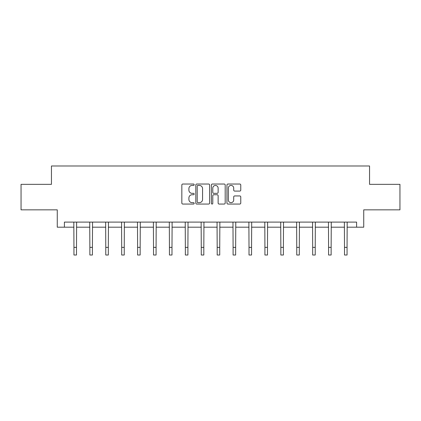 <?xml version="1.0" encoding="UTF-8"?>
<svg xmlns="http://www.w3.org/2000/svg" width="421" height="421" viewBox="0 0 421 421"><rect width="100%" height="100%" fill="white"/><g stroke="black" fill="none" stroke-linecap="round" stroke-linejoin="round"><path stroke-width="0.63" d="M194.176 184.724A0.7 0.7 0 0 0 193.476 184.024L182.835 184.024A1 1 0 0 0 181.835 185.024L181.835 203.054A1 1 0 0 0 182.835 204.053L193.476 204.053A0.7 0.7 0 0 0 194.176 203.354A0.7 0.7 0 0 0 193.476 202.654L192.097 202.654A3.205 3.205 0 0 1 188.897 199.449L188.897 197.944A3.205 3.205 0 0 1 192.097 194.739L193.476 194.739A0.7 0.7 0 0 0 194.176 194.039A0.7 0.7 0 0 0 193.476 193.339L192.097 193.339A3.205 3.205 0 0 1 188.897 190.134L188.897 188.629A3.205 3.205 0 0 1 192.097 185.429L193.476 185.429A0.7 0.7 0 0 0 194.176 184.724M239.765 191.087A1 1 0 0 0 240.765 190.082L240.765 185.024A1 1 0 0 0 239.765 184.024L227.95 184.024A1 1 0 0 0 226.945 185.024L226.945 203.054A1 1 0 0 0 227.95 204.053L239.765 204.053A1 1 0 0 0 240.765 203.054L240.765 196.944A1 1 0 0 0 239.765 195.944L234.708 195.944A1 1 0 0 0 233.708 196.944L233.708 199.975A2.679 2.679 0 0 1 231.029 202.654A2.679 2.679 0 0 1 228.35 199.975L228.35 188.108A2.679 2.679 0 0 1 231.029 185.429A2.679 2.679 0 0 1 233.708 188.108L233.708 190.082A1 1 0 0 0 234.708 191.087L239.765 191.087M64.408 227.198L64.408 222.093L356.592 222.093L356.592 227.198L363.733 227.198L363.733 209.853L399.95 209.853L399.95 184.345L369.549 184.345L369.549 165.985L51.451 165.985L51.451 184.345L21.05 184.345L21.05 209.853L57.267 209.853L57.267 227.198L73.949 227.198M209.621 185.024A1 1 0 0 0 208.621 184.024L196.807 184.024A1 1 0 0 0 195.807 185.024L195.807 203.054A1 1 0 0 0 196.807 204.053L208.621 204.053A1 1 0 0 0 209.621 203.054L209.621 185.024M212.379 184.024L224.193 184.024A1 1 0 0 1 225.193 185.024L225.193 203.054A1 1 0 0 1 224.193 204.053L219.136 204.053A1 1 0 0 1 218.136 203.054L218.136 195.744A1 1 0 0 0 217.136 194.739L213.779 194.739A1 1 0 0 0 212.779 195.744L212.779 203.354A0.7 0.7 0 0 1 212.079 204.053A0.7 0.7 0 0 1 211.379 203.354L211.379 185.024A1 1 0 0 1 212.379 184.024M76.496 227.198L89.862 227.198M92.415 227.198L105.776 227.198M108.329 227.198L121.69 227.198M124.242 227.198L137.609 227.198M140.156 227.198L153.523 227.198M156.075 227.198L169.437 227.198M171.989 227.198L185.351 227.198M187.903 227.198L201.27 227.198M203.817 227.198L217.183 227.198M219.73 227.198L233.097 227.198M235.649 227.198L249.011 227.198M251.563 227.198L264.925 227.198M267.477 227.198L280.844 227.198M283.391 227.198L296.758 227.198M299.31 227.198L312.671 227.198M315.224 227.198L328.585 227.198M331.138 227.198L344.504 227.198M347.051 227.198L356.592 227.198M197.907 185.429A0.7 0.7 0 0 0 197.207 186.129L197.207 201.948A0.7 0.7 0 0 0 197.907 202.654L199.359 202.654A3.205 3.205 0 0 0 202.564 199.449L202.564 188.629A3.205 3.205 0 0 0 199.359 185.429L197.907 185.429M218.136 188.155A2.679 2.679 0 0 0 215.457 185.477A2.679 2.679 0 0 0 212.779 188.155L212.779 192.339A1 1 0 0 0 213.779 193.339L217.136 193.339A1 1 0 0 0 218.136 192.339L218.136 188.155M73.817 222.093L73.949 247.364L76.496 247.364L76.627 222.093M73.949 247.364L73.949 255.015L76.496 255.015L76.496 247.364M89.731 222.093L89.862 247.364L92.415 247.364L92.541 222.093M89.862 247.364L89.862 255.015L92.415 255.015L92.415 247.364M105.65 222.093L105.776 247.364L108.329 247.364L108.455 222.093M105.776 247.364L105.776 255.015L108.329 255.015L108.329 247.364M121.564 222.093L121.69 247.364L124.242 247.364L124.374 222.093M121.69 247.364L121.69 255.015L124.242 255.015L124.242 247.364M137.478 222.093L137.609 247.364L140.156 247.364L140.288 222.093M137.609 247.364L137.609 255.015L140.156 255.015L140.156 247.364M153.391 222.093L153.523 247.364L156.075 247.364L156.202 222.093M153.523 247.364L153.523 255.015L156.075 255.015L156.075 247.364M169.31 222.093L169.437 247.364L171.989 247.364L172.115 222.093M169.437 247.364L169.437 255.015L171.989 255.015L171.989 247.364M185.224 222.093L185.351 247.364L187.903 247.364L188.034 222.093M185.351 247.364L185.351 255.015L187.903 255.015L187.903 247.364M201.138 222.093L201.27 247.364L203.817 247.364L203.948 222.093M201.27 247.364L201.27 255.015L203.817 255.015L203.817 247.364M217.052 222.093L217.183 247.364L219.73 247.364L219.862 222.093M217.183 247.364L217.183 255.015L219.73 255.015L219.73 247.364M232.966 222.093L233.097 247.364L235.649 247.364L235.776 222.093M233.097 247.364L233.097 255.015L235.649 255.015L235.649 247.364M248.885 222.093L249.011 247.364L251.563 247.364L251.69 222.093M249.011 247.364L249.011 255.015L251.563 255.015L251.563 247.364M264.798 222.093L264.925 247.364L267.477 247.364L267.609 222.093M264.925 247.364L264.925 255.015L267.477 255.015L267.477 247.364M280.712 222.093L280.844 247.364L283.391 247.364L283.522 222.093M280.844 247.364L280.844 255.015L283.391 255.015L283.391 247.364M296.626 222.093L296.758 247.364L299.31 247.364L299.436 222.093M296.758 247.364L296.758 255.015L299.31 255.015L299.31 247.364M312.545 222.093L312.671 247.364L315.224 247.364L315.35 222.093M312.671 247.364L312.671 255.015L315.224 255.015L315.224 247.364M328.459 222.093L328.585 247.364L331.138 247.364L331.269 222.093M328.585 247.364L328.585 255.015L331.138 255.015L331.138 247.364M344.373 222.093L344.504 247.364L347.051 247.364L347.183 222.093M344.504 247.364L344.504 255.015L347.051 255.015L347.051 247.364"/></g></svg>
